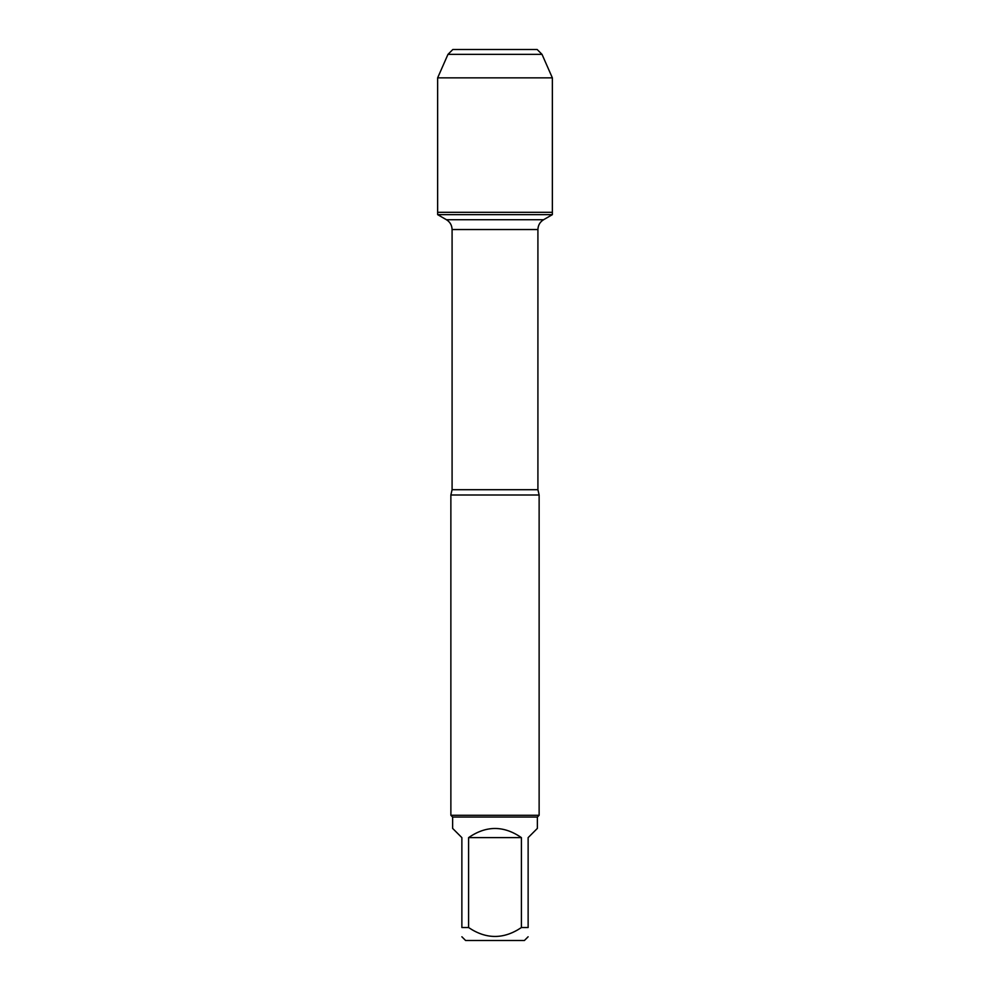 <?xml version="1.0" encoding="UTF-8"?>
<svg xmlns="http://www.w3.org/2000/svg" width="990" height="990" viewBox="0 0 990 990"><rect width="100%" height="100%" fill="white"/><g stroke="black" fill="none" stroke-linecap="round" stroke-linejoin="round"><path stroke-width="1.49" d="M437.642 214.644L552.358 214.644L552.358 212.306L437.642 212.306L437.642 214.644L446.416 219.718C450.054 221.983 451.935 225.25 452.084 229.531L452.084 489.704L450.871 495L450.871 815.29L539.129 815.29L539.129 495L450.871 495M528.128 927.543C528.128 939.411 528.128 939.411 528.128 927.543L521.408 927.543C503.786 939.411 486.189 939.411 468.592 927.543L461.872 927.543C461.872 939.411 461.872 939.411 461.872 927.543L461.872 837.627L452.628 828.395L452.628 817.059L537.372 817.059L537.372 828.395L528.128 837.627L528.128 927.543M528.128 936.775L524.403 940.5L465.597 940.5L461.872 936.775M521.408 927.543L521.408 837.627C503.799 825.437 486.201 825.437 468.592 837.627L468.592 927.543M452.628 817.059L450.871 815.29M468.592 837.627L521.408 837.627M447.975 54.363L542.025 54.363L537.162 49.5L452.838 49.5L447.975 54.363L437.642 77.851L437.642 212.306L552.358 212.306L552.358 77.851L437.642 77.851L447.975 54.363L452.838 49.5L482.439 49.5M542.025 54.363L552.358 77.851M452.084 489.704L537.917 489.704L539.129 495M537.917 489.704L537.917 229.531L452.084 229.531M446.416 219.718L543.584 219.718L552.358 214.644M537.917 229.531C538.065 225.25 539.946 221.983 543.584 219.718M537.372 817.059L539.129 815.29"/></g></svg>
